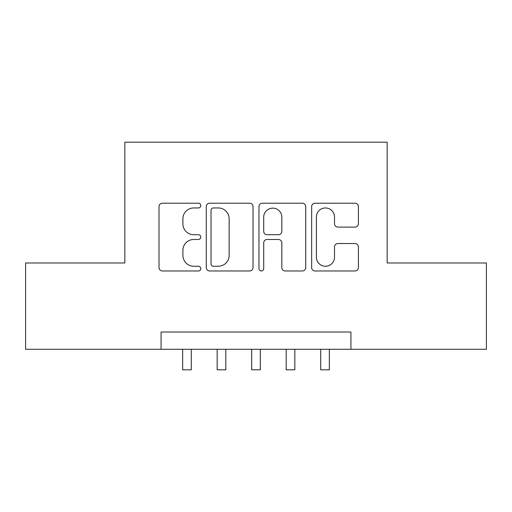 <?xml version="1.0" encoding="UTF-8"?>
<svg xmlns="http://www.w3.org/2000/svg" width="512" height="512" viewBox="0 0 512 512"><rect width="100%" height="100%" fill="white"/><g stroke="black" fill="none" stroke-linecap="round" stroke-linejoin="round"><path stroke-width="0.77" d="M200.774 205.594A2.374 2.374 0 0 0 198.4 203.219L162.406 203.219A3.386 3.386 0 0 0 159.014 206.611L159.014 267.597A3.386 3.386 0 0 0 162.406 270.982L198.4 270.982A2.374 2.374 0 0 0 200.774 268.608A2.374 2.374 0 0 0 198.4 266.24L193.747 266.24A10.842 10.842 0 0 1 182.906 255.398L182.906 250.317A10.842 10.842 0 0 1 193.747 239.475L198.4 239.475A2.374 2.374 0 0 0 200.774 237.101A2.374 2.374 0 0 0 198.4 234.733L193.747 234.733A10.842 10.842 0 0 1 182.906 223.891L182.906 218.81A10.842 10.842 0 0 1 193.747 207.962L198.4 207.962A2.374 2.374 0 0 0 200.774 205.594M355.014 227.11A3.386 3.386 0 0 0 358.406 223.718L358.406 206.611A3.386 3.386 0 0 0 355.014 203.219L315.04 203.219A3.386 3.386 0 0 0 311.648 206.611L311.648 267.597A3.386 3.386 0 0 0 315.04 270.982L355.014 270.982A3.386 3.386 0 0 0 358.406 267.597L358.406 246.925A3.386 3.386 0 0 0 355.014 243.539L337.907 243.539A3.386 3.386 0 0 0 334.515 246.925L334.515 257.178A9.062 9.062 0 0 1 325.453 266.24A9.062 9.062 0 0 1 316.39 257.178L316.39 217.03A9.062 9.062 0 0 1 325.453 207.962A9.062 9.062 0 0 1 334.515 217.03L334.515 223.718A3.386 3.386 0 0 0 337.907 227.11L355.014 227.11M161.082 349.28L25.6 349.28L25.6 262.989L124.838 262.989L124.838 142.182L387.162 142.182L387.162 262.989L486.4 262.989L486.4 349.28L350.918 349.28L350.918 332.026L161.082 332.026L161.082 349.28L350.918 349.28M253.037 206.611A3.386 3.386 0 0 0 249.645 203.219L209.67 203.219A3.386 3.386 0 0 0 206.278 206.611L206.278 267.597A3.386 3.386 0 0 0 209.67 270.982L249.645 270.982A3.386 3.386 0 0 0 253.037 267.597L253.037 206.611M262.355 203.219L302.33 203.219A3.386 3.386 0 0 1 305.722 206.611L305.722 267.597A3.386 3.386 0 0 1 302.33 270.982L285.222 270.982A3.386 3.386 0 0 1 281.837 267.597L281.837 242.861A3.386 3.386 0 0 0 278.445 239.475L267.098 239.475A3.386 3.386 0 0 0 263.706 242.861L263.706 268.608A2.374 2.374 0 0 1 261.338 270.982A2.374 2.374 0 0 1 258.963 268.608L258.963 206.611A3.386 3.386 0 0 1 262.355 203.219M213.395 207.962A2.374 2.374 0 0 0 211.021 210.336L211.021 263.866A2.374 2.374 0 0 0 213.395 266.24L218.31 266.24A10.842 10.842 0 0 0 229.152 255.398L229.152 218.81A10.842 10.842 0 0 0 218.31 207.962L213.395 207.962M281.837 217.197A9.062 9.062 0 0 0 272.768 208.134A9.062 9.062 0 0 0 263.706 217.197L263.706 231.341A3.386 3.386 0 0 0 267.098 234.733L278.445 234.733A3.386 3.386 0 0 0 281.837 231.341L281.837 217.197M182.65 349.28L182.65 369.818L191.283 369.818L191.283 349.28M217.171 349.28L217.171 369.818L225.798 369.818L225.798 349.28M251.686 349.28L251.686 369.818L260.314 369.818L260.314 349.28M286.202 349.28L286.202 369.818L294.829 369.818L294.829 349.28M320.717 349.28L320.717 369.818L329.35 369.818L329.35 349.28"/></g></svg>
